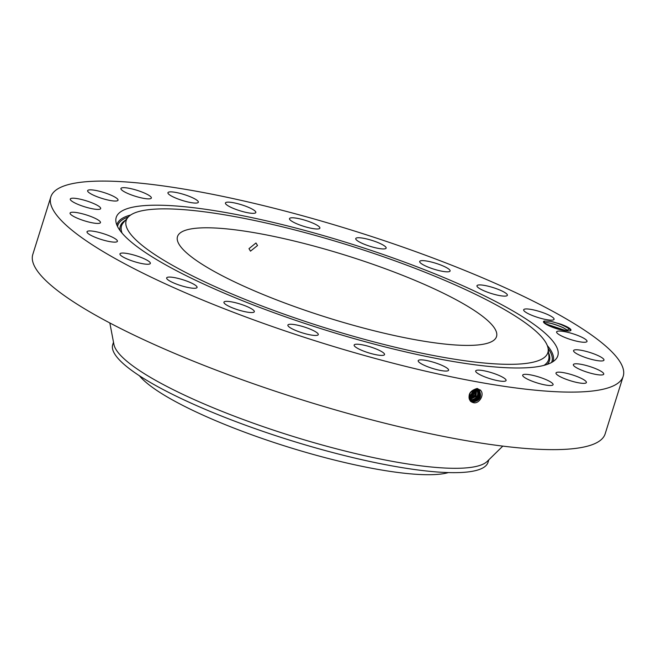 <?xml version="1.0" encoding="UTF-8"?>
<svg xmlns="http://www.w3.org/2000/svg" width="656" height="656" viewBox="0 0 656 656"><rect width="100%" height="100%" fill="white"/><g stroke="black" fill="none" stroke-linecap="round" stroke-linejoin="round"><path stroke-width="0.98" d="M469.106 395.978A6.609 5.42 123.9 0 0 470.951 394.436A6.609 5.42 123.9 0 0 472.828 390.312M469.056 396.372L471.295 394.666L473.304 390.049M200.81 227.911A167.165 32.472 17.4 0 0 177.497 236.611A167.165 32.472 17.4 0 0 288.935 304.54A167.165 32.472 17.4 0 0 473.222 345.286A167.165 32.472 17.4 0 0 496.526 336.585A167.165 32.472 17.4 0 0 385.097 268.657A167.165 32.472 17.4 0 0 200.81 227.911M469.015 397.11L471.943 395.101L473.96 389.746M469.015 397.019L471.861 395.051L473.878 389.779M139.416 375.757A168.715 32.767 17.4 0 0 299.948 450.623A168.715 32.767 17.4 0 0 448.384 472.582M257.521 245.516L255.971 242.982L248.985 248.649L250.494 251.15L257.521 245.516M332.707 240.424A220.941 42.911 17.4 0 0 128.01 217.316A220.941 42.911 17.4 0 0 341.325 332.772A220.941 42.911 17.4 0 0 548.178 348.992A220.941 42.911 17.4 0 0 332.707 240.424M469.04 397.684L472.541 395.502L474.493 389.557M469.04 397.741L472.599 395.543L474.542 389.549M113.496 342.202L112.725 344.662A196.661 38.196 17.4 0 0 304.22 444.571A196.661 38.196 17.4 0 0 460.635 472.517A196.661 38.196 17.4 0 0 488.048 462.283L488.818 459.823M469.114 398.299L473.255 395.986L475.075 389.418L473.222 395.962L469.114 398.266M109.839 322.965L113.914 344.4A196.661 38.196 17.4 0 0 254.544 423.62A196.661 38.196 17.4 0 0 461.996 468.163A196.661 38.196 17.4 0 0 487.228 461.389L502.799 446.113M332.502 238.243A231.379 44.944 17.4 0 0 115.874 221.252A231.379 44.944 17.4 0 0 341.53 334.954A231.379 44.944 17.4 0 0 555.894 359.152A231.379 44.944 17.4 0 0 332.502 238.243M475.584 389.344L474.682 395.461L469.229 398.799L474.665 395.453L475.575 389.344M581.388 391.886A299.907 58.253 17.4 0 0 623.2 376.282A299.907 58.253 17.4 0 0 423.276 254.405A299.907 58.253 17.4 0 0 92.644 181.31A299.907 58.253 17.4 0 0 50.832 196.915A299.907 58.253 17.4 0 0 250.756 318.791A299.907 58.253 17.4 0 0 581.388 391.886M564.422 325.606A14.391 2.796 17.4 0 0 560.257 323.998L550.507 321.284L544.324 321.046A14.391 2.796 17.4 0 0 543.603 322.244A14.391 2.796 17.4 0 0 550.031 326.27A14.391 2.796 17.4 0 0 570.523 330.681A14.391 2.796 17.4 0 0 564.422 325.606M127.19 259.013A15.933 3.091 17.4 0 0 150.355 263.417A15.933 3.091 17.4 0 0 143.123 258.284A15.933 3.091 17.4 0 0 119.958 253.888A15.933 3.091 17.4 0 0 127.19 259.013M186.189 280.866A15.933 3.091 17.4 0 0 166.657 277.906A15.933 3.091 17.4 0 0 177.522 284.474A15.933 3.091 17.4 0 0 197.062 287.435A15.933 3.091 17.4 0 0 186.189 280.866M239.538 303.843A15.933 3.091 17.4 0 0 223.934 302.195A15.933 3.091 17.4 0 0 238.727 310.067A15.933 3.091 17.4 0 0 254.331 311.723A15.933 3.091 17.4 0 0 239.538 303.843M299.538 325.647A15.933 3.091 17.4 0 0 287.877 325.097A15.933 3.091 17.4 0 0 306.623 334.068A15.933 3.091 17.4 0 0 318.283 334.626A15.933 3.091 17.4 0 0 299.538 325.647M362.079 344.785A15.933 3.091 17.4 0 0 354.142 345.048A15.933 3.091 17.4 0 0 361.153 350.083A15.933 3.091 17.4 0 0 376.593 354.839A15.933 3.091 17.4 0 0 384.539 354.576A15.933 3.091 17.4 0 0 377.52 349.541A15.933 3.091 17.4 0 0 362.079 344.785M422.915 359.955A15.933 3.091 17.4 0 0 418.192 360.693A15.933 3.091 17.4 0 0 426.958 366.45A15.933 3.091 17.4 0 0 443.866 370.952A15.933 3.091 17.4 0 0 448.597 370.222A15.933 3.091 17.4 0 0 439.832 364.457A15.933 3.091 17.4 0 0 422.915 359.955M477.904 370.132A15.933 3.091 17.4 0 0 475.682 370.96A15.933 3.091 17.4 0 0 486.301 377.438A15.933 3.091 17.4 0 0 503.857 381.316A15.933 3.091 17.4 0 0 506.079 380.488A15.933 3.091 17.4 0 0 495.46 374.018A15.933 3.091 17.4 0 0 477.904 370.132M523.283 374.617A15.933 3.091 17.4 0 0 522.684 375.158A15.933 3.091 17.4 0 0 535.239 382.309A15.933 3.091 17.4 0 0 552.483 385.228A15.933 3.091 17.4 0 0 553.082 384.687A15.933 3.091 17.4 0 0 540.528 377.528A15.933 3.091 17.4 0 0 523.283 374.617M555.968 373.1A15.933 3.091 17.4 0 0 570.531 380.792A15.933 3.091 17.4 0 0 586.398 382.522A15.933 3.091 17.4 0 0 586.423 382.415A15.933 3.091 17.4 0 0 571.86 374.724A15.933 3.091 17.4 0 0 555.993 372.993A15.933 3.091 17.4 0 0 555.968 373.1M573.738 365.687A15.933 3.091 17.4 0 0 589.875 373.002A15.933 3.091 17.4 0 0 603.75 374.141A15.933 3.091 17.4 0 0 603.356 373.075A15.933 3.091 17.4 0 0 587.227 365.761A15.933 3.091 17.4 0 0 573.352 364.621A15.933 3.091 17.4 0 0 573.738 365.687M575.369 352.887A15.933 3.091 17.4 0 0 592.056 359.513A15.933 3.091 17.4 0 0 603.963 360.128A15.933 3.091 17.4 0 0 602.151 357.84A15.933 3.091 17.4 0 0 585.464 351.214A15.933 3.091 17.4 0 0 573.557 350.599A15.933 3.091 17.4 0 0 575.369 352.887M560.765 335.569A15.933 3.091 17.4 0 0 577.026 341.268A15.933 3.091 17.4 0 0 587.022 341.423A15.933 3.091 17.4 0 0 582.872 337.75A15.933 3.091 17.4 0 0 566.612 332.051A15.933 3.091 17.4 0 0 556.616 331.895A15.933 3.091 17.4 0 0 560.765 335.569M530.909 314.913A15.933 3.091 17.4 0 0 554.074 319.308A15.933 3.091 17.4 0 0 546.833 314.175A15.933 3.091 17.4 0 0 523.668 309.78A15.933 3.091 17.4 0 0 530.909 314.913M487.834 292.322A15.933 3.091 17.4 0 0 507.367 295.29A15.933 3.091 17.4 0 0 496.502 288.722A15.933 3.091 17.4 0 0 476.969 285.762A15.933 3.091 17.4 0 0 487.834 292.322M434.485 269.345A15.933 3.091 17.4 0 0 450.098 271.002A15.933 3.091 17.4 0 0 435.305 263.122A15.933 3.091 17.4 0 0 419.692 261.473A15.933 3.091 17.4 0 0 434.485 269.345M374.494 247.55A15.933 3.091 17.4 0 0 386.146 248.099A15.933 3.091 17.4 0 0 367.401 239.12A15.933 3.091 17.4 0 0 355.749 238.571A15.933 3.091 17.4 0 0 374.494 247.55M311.944 228.411A15.933 3.091 17.4 0 0 319.89 228.149A15.933 3.091 17.4 0 0 312.871 223.114A15.933 3.091 17.4 0 0 297.43 218.358A15.933 3.091 17.4 0 0 289.493 218.62A15.933 3.091 17.4 0 0 296.504 223.655A15.933 3.091 17.4 0 0 311.944 228.411M251.109 213.233A15.933 3.091 17.4 0 0 255.832 212.503A15.933 3.091 17.4 0 0 247.074 206.738A15.933 3.091 17.4 0 0 230.158 202.245A15.933 3.091 17.4 0 0 225.434 202.975A15.933 3.091 17.4 0 0 234.192 208.739A15.933 3.091 17.4 0 0 251.109 213.233M196.128 203.065A15.933 3.091 17.4 0 0 198.35 202.228A15.933 3.091 17.4 0 0 187.731 195.759A15.933 3.091 17.4 0 0 170.166 191.88A15.933 3.091 17.4 0 0 167.944 192.708A15.933 3.091 17.4 0 0 178.563 199.178A15.933 3.091 17.4 0 0 196.128 203.065M150.741 198.579A15.933 3.091 17.4 0 0 151.347 198.038A15.933 3.091 17.4 0 0 138.793 190.88A15.933 3.091 17.4 0 0 121.549 187.969A15.933 3.091 17.4 0 0 120.942 188.51A15.933 3.091 17.4 0 0 133.496 195.668A15.933 3.091 17.4 0 0 150.741 198.579M118.055 200.096A15.933 3.091 17.4 0 0 103.5 192.405A15.933 3.091 17.4 0 0 87.633 190.675A15.933 3.091 17.4 0 0 87.609 190.773A15.933 3.091 17.4 0 0 102.164 198.473A15.933 3.091 17.4 0 0 118.031 200.203A15.933 3.091 17.4 0 0 118.055 200.096M100.286 207.509A15.933 3.091 17.4 0 0 84.157 200.187A15.933 3.091 17.4 0 0 70.282 199.047A15.933 3.091 17.4 0 0 70.668 200.113A15.933 3.091 17.4 0 0 86.805 207.435A15.933 3.091 17.4 0 0 100.68 208.575A15.933 3.091 17.4 0 0 100.286 207.509M98.654 220.309A15.933 3.091 17.4 0 0 81.975 213.684A15.933 3.091 17.4 0 0 70.069 213.069A15.933 3.091 17.4 0 0 71.881 215.348A15.933 3.091 17.4 0 0 88.56 221.982A15.933 3.091 17.4 0 0 100.466 222.597A15.933 3.091 17.4 0 0 98.654 220.309M113.267 237.628A15.933 3.091 17.4 0 0 97.006 231.929A15.933 3.091 17.4 0 0 87.01 231.773A15.933 3.091 17.4 0 0 91.159 235.438A15.933 3.091 17.4 0 0 107.42 241.137A15.933 3.091 17.4 0 0 117.416 241.301A15.933 3.091 17.4 0 0 113.267 237.628M50.832 196.915L32.8 254.438A299.907 58.253 17.4 0 0 232.724 376.314A299.907 58.253 17.4 0 0 563.356 449.417A299.907 58.253 17.4 0 0 605.168 433.813L623.2 376.282M470.828 401.464L472.566 402.144C479.823 400.865 482.111 397.028 479.421 390.648L476.969 389.393C469.876 390.804 467.769 394.773 470.655 401.3L473.197 402.62L471.139 401.718M473.197 402.62L473.206 402.62C478.937 404.522 485.096 394.42 480.413 390.164L477.101 388.483C469.524 390.746 467.359 395.043 470.614 401.398M570.253 330.796L570.433 329.747L568.941 328.246L560.257 323.998M544.324 321.046L544.595 322.727A13.21 2.567 17.4 0 0 544.398 322.883L544.275 323.031M470.655 401.3L472.328 402.382M567.834 330.985L567.489 330.23L563.184 327.697C553.803 323.728 547.539 322.121 544.398 322.883L544.521 322.793M544.595 322.727C548.162 322.227 554.361 323.875 563.201 327.664L568.416 331.001M469.384 399.291L475.379 395.937L476.092 389.32L475.362 395.929L469.376 399.283M470.819 401.456L472.55 402.136C479.807 400.857 482.094 397.019 479.413 390.64L478.552 389.967M567.489 330.23L568.367 331.001M550.868 326.622L559.486 329.501M551.155 326.737L559.166 329.419M469.557 399.734L476.059 396.396L476.551 389.336L476.076 396.404L469.565 399.742M478.732 390.23L478.716 390.222C481.381 396.568 479.11 400.373 471.894 401.644C479.126 400.381 481.397 396.577 478.732 390.23L478.847 390.156M470.524 401.169L471.894 401.644L470.532 401.177M469.934 400.176C477.01 398.93 479.241 395.199 476.625 388.975C479.257 395.207 477.027 398.938 469.95 400.185L469.934 400.176M478.035 389.812L478.019 389.803C480.668 396.109 478.404 399.889 471.246 401.152L470.254 400.857L471.262 401.169C478.429 399.906 480.684 396.117 478.035 389.812L478.142 389.746M469.999 400.513L470.59 400.66C477.707 399.414 479.954 395.65 477.322 389.393M470.008 400.521L470.606 400.677C477.724 399.422 479.971 395.666 477.338 389.402M570.556 330.116L569.228 328.877C564.422 325.696 558.182 323.162 550.507 321.284M566.718 330.903L544.997 323.605M122.106 233.167A223.762 43.46 -162.6 0 1 123.385 222.663L128.01 217.316M548.178 348.992L548.924 356.019A223.762 43.46 -162.6 0 1 543.98 365.376M120.015 230.527A224.852 43.673 -162.6 0 1 125.468 220.252M548.588 352.846A224.852 43.673 -162.6 0 1 547.202 364.4M548.121 348.541A227.468 44.182 -162.6 0 1 551.532 362.514M117.531 226.509A227.468 44.182 -162.6 0 1 128.314 216.98M116.834 224.951A228.559 44.395 -162.6 0 1 130.7 214.996M547.293 345.548A228.559 44.395 -162.6 0 1 553 361.636M477.609 388.549L476.969 389.393M480.471 390.017L479.421 390.648M567.448 330.14L569.228 328.877"/></g></svg>

